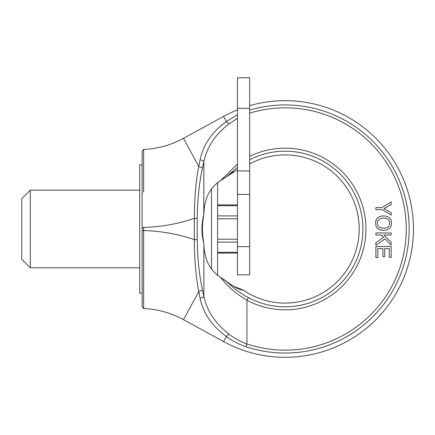 <?xml version="1.0" encoding="UTF-8"?>
<svg xmlns="http://www.w3.org/2000/svg" width="435" height="435" viewBox="0 0 435 435"><rect width="100%" height="100%" fill="white"/><g stroke="black" fill="none" stroke-linecap="round" stroke-linejoin="round"><path stroke-width="0.65" d="M21.75 198.741L21.75 259.255L30.298 267.797L30.298 190.193L21.75 198.741M237.456 164L220.534 180.666L217.598 182.499L217.598 275.491M211.486 269.434L211.486 188.556M228.913 334.009L226.358 336.489C231.958 340.741 238.516 344.156 246.025 346.728A124.051 124.051 0 0 0 406.72 253.534A124.051 124.051 0 0 1 246.025 346.728L246.939 343.987C240.131 341.519 234.128 338.191 228.913 334.009C215.412 323.656 207.065 311.079 203.874 296.284L203.874 244.214C204.341 259.51 209.898 270.548 220.534 277.323L228.19 282.619C234.748 287.404 239.756 289.895 243.219 290.101L233.252 286.105M203.874 244.214L203.509 241.142C201.574 233.046 201.574 224.949 203.509 216.847C202.085 224.944 202.085 233.046 203.509 241.142M203.765 243.045C201.302 233.677 201.302 224.308 203.765 214.944L203.509 216.847M203.765 214.944L203.874 161.706C207.065 146.91 215.417 134.333 228.913 123.98L237.456 118.282M237.456 169.634L220.534 180.666C209.893 187.452 204.341 198.485 203.874 213.775M233.258 171.885L226.097 177.067L237.456 167.268M220.534 277.323C227.461 286.355 236.265 293.989 246.939 300.237L248.369 297.567C240.104 293.152 232.681 287.606 226.097 280.928L220.284 277.187M237.456 253.094L217.598 253.094M237.456 204.896L217.598 204.896M243.219 290.101A74.091 74.091 0 0 0 359.212 228.995A74.091 74.091 0 0 0 249.679 163.93M237.456 108.31L237.456 274.828L249.679 274.828L249.679 77.756L237.456 77.756L237.456 108.31L249.679 108.31M202.487 167.894L198.751 166.311L200.04 159.955C201.873 160.026 203.15 160.613 203.874 161.706L202.487 167.894C199.181 183.108 197.43 199.926 197.229 218.343L197.229 239.647C197.43 258.064 199.181 274.882 202.487 290.096L203.874 296.284C203.15 297.382 201.873 297.964 200.04 298.04C203.227 313.243 211.997 326.06 226.358 336.489L223.568 341.595A128.325 128.325 0 0 0 410.906 254.377A128.325 128.325 0 0 0 249.679 105.661M143.659 192.042L143.653 149.461A91.66 91.66 0 0 0 183.456 138.325L198.751 166.311C195.821 181.651 194.358 198.996 194.358 218.343L194.358 239.647C194.358 258.999 195.821 276.339 198.751 291.678L200.04 298.04M197.229 218.343L194.358 218.343A169.568 169.568 0 0 1 143.659 227.418L143.653 308.529L142.131 306.86L142.131 151.135L143.653 149.461M197.229 239.647L194.358 239.647A169.568 169.568 0 0 0 143.659 230.577L143.659 231.893M228.913 123.98L226.358 121.501C211.997 131.93 203.227 144.746 200.04 159.955C203.227 144.746 211.997 131.93 226.358 121.501L237.456 114.748M237.456 77.756L249.679 77.756L237.456 77.756M377.797 257.553L377.797 248.543L382.92 248.543L382.92 256.704L384.703 256.704L384.703 248.543L389.271 248.543L389.271 257.384L391.163 257.384L391.163 246.493L375.889 246.493L375.889 257.553L377.797 257.553M375.889 235.003L381.234 235.003L383.55 237.369L375.889 242.708L375.889 245.28L385.046 238.864L391.163 245.106L391.163 242.349L383.79 235.003L391.163 235.003L391.163 232.953L375.889 232.953L375.889 235.003M378.368 217.212L376.569 218.99L375.53 221.953L375.905 225.923L377.591 228.429L380.098 229.849L383.501 230.338L386.862 229.865L389.825 228.038L391.288 225.373L391.543 222.459L391.114 220.317L389.428 217.81L386.905 216.374L384.73 215.934L381.218 216.075L378.368 217.212M375.889 207.582L375.889 209.659L382.147 209.659L391.163 215.08L391.163 212.655L383.931 208.604L391.163 204.526L391.163 201.922L382.006 207.582L375.889 207.582M202.487 290.096L198.751 291.678L183.456 319.665L223.568 341.595M183.456 138.325L223.568 116.395A128.325 128.325 0 0 1 237.456 109.854M183.456 319.665A91.66 91.66 0 0 0 143.653 308.529M143.659 276.926L143.659 300.09M377.373 221.986L377.373 224.253L378.211 226.113L379.722 227.374L381.674 228.038L384.747 228.13L386.846 227.614L388.83 226.113L389.651 224.237L389.651 221.986L388.83 220.126L387.319 218.849L385.361 218.185L382.273 218.093L380.195 218.615L378.211 220.126L377.373 221.986M142.131 293.157L139.684 293.157L139.684 164.832L142.131 164.832M237.456 252.284L217.598 252.284M237.456 242.094L217.598 242.094M237.456 205.711L217.598 205.711M237.456 215.896L217.598 215.896M237.456 218.805L217.598 218.805M237.456 239.185L217.598 239.185M248.369 297.567A77.8 77.8 0 0 0 361.605 243.236A77.8 77.8 0 0 0 249.679 159.737M249.679 113.133A121.164 121.164 0 0 1 396.057 277.72A121.164 121.164 0 0 1 246.939 343.987L246.939 300.237A80.828 80.828 0 0 0 364.579 243.79A80.828 80.828 0 0 0 249.679 156.355M237.456 170.944L249.679 170.944M237.456 194.445L249.679 194.445M237.456 246.623L249.679 246.623M406.72 253.534A124.051 124.051 0 0 0 249.679 110.115A124.051 124.051 0 0 1 406.72 253.534M223.568 116.395L226.358 121.501M143.659 227.418L142.131 227.418M143.659 230.577L142.131 230.577M139.684 190.193L30.298 190.193M139.684 267.797L30.298 267.797"/></g></svg>
